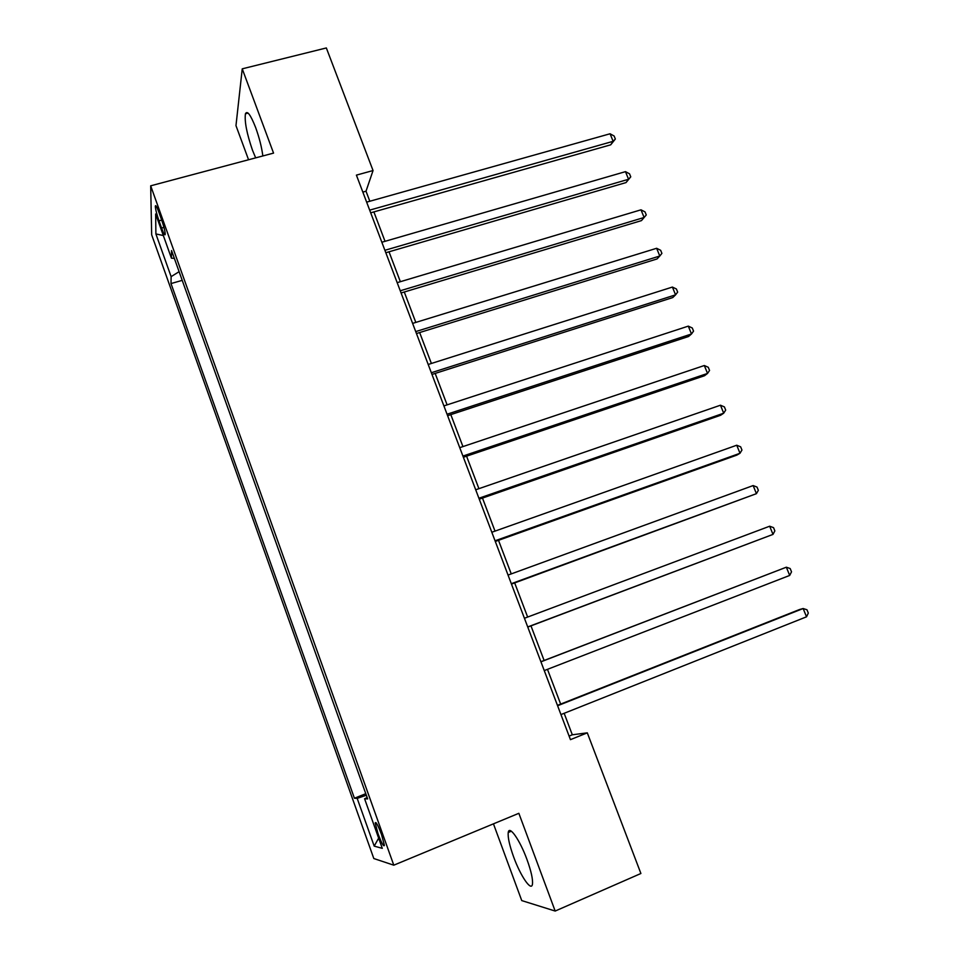 <?xml version="1.0" encoding="UTF-8"?>
<svg xmlns="http://www.w3.org/2000/svg" width="959" height="959" viewBox="0 0 959 959"><rect width="100%" height="100%" fill="white"/><g stroke="black" fill="none" stroke-linecap="round" stroke-linejoin="round"><path stroke-width="1.44" d="M526.994 859.564C519.862 839.928 509.169 824.788 508.246 832.496C507.695 837.267 509.493 845.418 513.64 856.95C520.521 876.023 531.43 892.062 532.461 884.126C533 879.367 531.178 871.18 526.994 859.564M262.838 155.957C261.723 147.242 259.326 137.796 255.669 127.631C250.647 114.828 247.23 110.201 245.432 113.761C244.413 121.421 246.763 133.577 252.493 150.227L255.669 157.863M381.538 834.558C377.918 825.052 375.796 821.204 375.197 823.026L378.05 833.815C381.658 843.297 383.768 847.145 384.403 845.359L381.538 834.558M493.453 823.841L521.744 900.585L555.177 911.05L640.9 873.493L587.304 732.844L572.319 734.798L564.156 713.292M151.678 234.811L373.818 858.533L393.789 865.186L150.683 185.818L151.678 234.811M150.683 185.818L273.555 153.104L242.243 68.832L235.974 125.629L248.561 159.757M369.826 201.258L366.014 191.213L373.051 170.546L356.4 175.125L570.449 739.653L587.304 732.844M159.002 220.81L161.58 228.026C163.701 233.744 164.924 235.854 165.236 234.356C165.116 231.395 163.893 226.528 161.568 219.743L158.942 212.418C156.832 206.736 155.634 204.651 155.322 206.149C155.454 209.134 156.677 214.025 159.002 220.81L161.687 220.079M179.105 271.673L171.122 276.648L171.014 283.564L354.422 798.236L365.787 793.704M171.122 276.648L155.897 233.936L155.646 214.001L171.421 258.175L174.358 258.391M367.165 797.552L364.588 798.763L367.657 798.931L171.553 250.539L171.421 258.175M364.588 798.763L382.293 848.343L374.202 846.126L357.18 798.379L354.422 798.236M242.243 68.832L326.336 47.95L373.051 170.546M555.177 911.05L518.855 813.304L393.789 865.186M560.667 704.086L547.469 669.334M544.113 660.475L530.974 625.855M527.642 617.057L514.671 582.904M511.255 573.914L498.512 540.313M495.024 531.118L482.473 498.069M478.913 488.682L466.577 456.184M462.945 446.594L450.814 414.636M447.098 404.866L435.17 373.423M431.394 363.473L419.658 332.557M415.81 322.416L404.278 292.015M400.359 281.694L389.018 251.797M385.027 241.308L373.878 211.915M362.838 192.1L366.014 191.213M569.095 736.092L572.319 734.798M171.014 283.564L182.21 280.364M357.18 798.379L366.326 795.227M163.342 235.542L155.897 233.936M374.202 846.126L378.649 838.13M370.689 212.814L610.691 144.833L613.137 141.321L369.671 210.141M610.068 133.769L614.132 136.01L615.354 139.019L613.137 141.321L610.068 133.769L366.638 202.145M615.354 139.019L610.691 144.833M385.818 252.732L626.023 182.582L628.565 179.261L384.895 250.299M625.472 171.649L629.524 173.807L630.758 176.84L628.565 179.261L625.472 171.649L381.838 242.243M630.758 176.84L626.023 182.582M401.078 292.974L641.475 220.606L644.112 217.489L400.251 290.781M640.996 209.817L645.023 211.903L646.27 214.96L644.112 217.489L640.996 209.817L397.17 282.653M646.27 214.96L641.475 220.606M416.458 333.54L657.047 258.942L659.78 256.017L415.726 331.586M656.639 248.285L660.655 250.299L661.902 253.38L659.78 256.017L656.639 248.285L412.622 323.399M431.97 374.442L672.75 297.566L675.58 294.845L431.322 372.739M672.403 287.065L676.395 288.983L677.665 292.099L675.58 294.845L672.403 287.065L428.193 364.48M447.601 415.679L688.562 336.501L691.487 333.984L447.062 414.228M688.298 326.132L692.266 327.978L693.549 331.119L691.487 333.984L688.298 326.132L443.897 405.909M463.377 457.263L704.505 375.736L707.538 373.435L462.921 456.064M704.314 365.523L708.269 367.285L709.552 370.438L707.538 373.435L704.314 365.523L459.733 447.673M479.272 499.183L720.581 415.283L723.709 413.197L478.913 498.248M720.461 405.213L724.393 406.904L725.687 410.08L723.709 413.197L720.461 405.213L475.7 489.785M495.3 541.463L736.776 455.141L740 453.271L495.048 540.792M736.74 445.228L740.648 446.822L741.954 450.035L740 453.271L736.74 445.228L491.811 532.257M511.459 584.091L756.435 493.669L511.315 583.695M753.139 485.566L757.023 487.076L758.341 490.313L756.435 493.669L753.139 485.566L508.042 575.076M527.762 627.078L773.002 534.391L527.714 626.946M769.669 526.215L773.541 527.642L774.86 530.902L773.002 534.391L769.669 526.215L524.417 618.267M540.936 661.818L786.344 567.201L789.689 575.436L544.256 670.581M540.9 661.722L786.344 567.201L790.18 568.543L791.523 571.828L789.689 575.436M557.587 705.752L803.151 608.521L806.519 616.817L560.943 714.575M557.443 705.368L799.506 609.54L803.151 608.521L806.963 609.768L808.317 613.077L806.519 616.817M163.941 227.379L161.58 228.026M511.339 831.189L508.246 832.496M248.081 113.078L245.432 113.761M376.048 822.678L375.197 823.026M156.053 205.945L155.322 206.149"/></g></svg>

